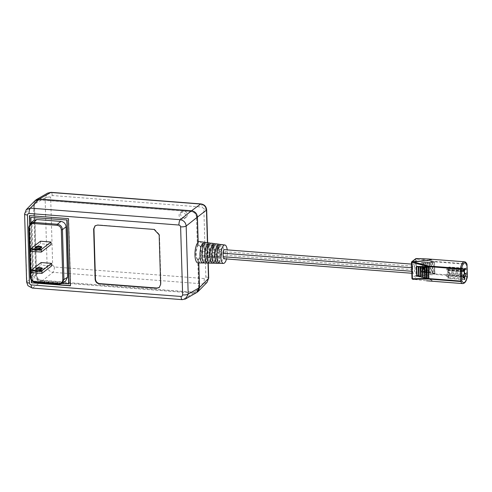 <?xml version="1.0" encoding="UTF-8"?>
<svg xmlns="http://www.w3.org/2000/svg" width="492" height="492" viewBox="0 0 492 492"><rect width="100%" height="100%" fill="white"/><g stroke="black" fill="none" stroke-linecap="round" stroke-linejoin="round"><path stroke-width="0.37" stroke-dasharray="2.46 1.84" d="M197.772 259.302A7.257 2.497 94.4 0 0 197.864 259.253L198.7 287.568L197.003 291.332L193.946 292.217L41.556 280.532L193.854 292.285L196.911 291.405L198.608 287.635L197.772 259.302L198.559 259.364L198.153 259.487A7.257 2.497 -85.6 0 1 196.167 253.14A7.257 2.497 -85.6 0 1 198.51 245.28A7.257 2.497 -85.6 0 1 199.272 245.01A7.257 2.497 -85.6 0 1 201.265 251.35A7.257 2.497 -85.6 0 1 198.922 259.216A7.257 2.497 -85.6 0 1 198.153 259.487M35.479 249.493C34.975 250.053 35.615 250.428 37.417 250.631C39.36 250.717 40.774 250.496 41.666 249.973C43.339 248.829 36.802 248.325 35.479 249.493L35.891 249.081A2.78 0.775 178.3 0 1 35.953 249.032A2.78 0.775 178.3 0 1 39.532 248.478A2.78 0.775 178.3 0 1 41.211 248.927A2.78 0.775 178.3 0 1 41.34 249.149A2.78 0.775 178.3 0 1 41.162 249.432A2.78 0.775 178.3 0 1 37.583 249.985A2.78 0.775 178.3 0 1 35.781 249.315A2.78 0.775 178.3 0 1 35.891 249.081M36.113 270.821C35.602 271.375 36.248 271.756 38.05 271.953C39.987 272.045 41.408 271.824 42.3 271.301C43.972 270.157 37.435 269.653 36.113 270.821L36.525 270.409A2.78 0.775 178.3 0 1 36.586 270.354A2.78 0.775 178.3 0 1 40.166 269.8A2.78 0.775 178.3 0 1 41.845 270.249A2.78 0.775 178.3 0 1 41.974 270.471A2.78 0.775 178.3 0 1 41.795 270.754A2.78 0.775 178.3 0 1 38.216 271.307A2.78 0.775 178.3 0 1 36.414 270.637A2.78 0.775 178.3 0 1 36.525 270.409M36.414 270.637L36.365 269.124A2.78 0.775 -1.7 0 0 36.494 269.345A2.78 0.775 -1.7 0 0 38.173 269.8A2.78 0.775 -1.7 0 0 41.814 269.192A2.78 0.775 -1.7 0 0 41.931 268.964A2.78 0.775 -1.7 0 0 41.925 268.958M35.731 247.796A2.78 0.775 -1.7 0 0 35.731 247.802A2.78 0.775 -1.7 0 0 35.861 248.023A2.78 0.775 -1.7 0 0 37.54 248.472A2.78 0.775 -1.7 0 0 41.119 247.919A2.78 0.775 -1.7 0 0 41.18 247.863A2.78 0.775 -1.7 0 0 41.297 247.636A2.78 0.775 -1.7 0 0 41.297 247.63L41.34 249.149M182.52 219.125A3.549 3.186 52.3 0 1 179.316 216.609A3.549 3.186 52.3 0 1 180.244 212.907A3.549 3.186 52.3 0 1 182.317 212.304A3.549 3.186 52.3 0 1 185.515 214.82A3.549 3.186 52.3 0 1 184.586 218.528A3.549 3.186 52.3 0 1 182.52 219.125M183.848 211.123A3.549 3.186 -127.7 0 0 181.782 211.72A3.549 3.186 -127.7 0 0 180.853 215.428A3.549 3.186 -127.7 0 0 184.051 217.938A3.549 3.186 -127.7 0 0 186.124 217.341A3.549 3.186 -127.7 0 0 187.052 213.633A3.549 3.186 -127.7 0 0 183.848 211.123M54.354 266.984C54.341 269.499 53.892 271.276 53.013 272.31C49.538 271.682 47.57 269.579 47.115 265.994L45.092 197.895C47.619 197.077 49.477 196.806 50.651 197.077L52.238 195.527L202.157 207.095L203.842 208.897L205.865 277.002L204.278 278.552L54.354 266.984L52.669 265.176L50.651 197.077A4.373 1.218 -1.7 0 0 45.092 197.895L47.663 193.104M196.523 292.629L193.971 293.054L41.672 281.301C38.167 280.704 36.205 278.601 35.775 274.991L33.677 204.451L34.815 200.896M207.034 282.365L202.932 283.878L193.971 293.054M204.869 263.036A10.283 3.542 94.4 0 0 205.269 262.98L204.475 262.962M209.801 263.14A10.012 3.444 94.4 0 0 210.17 263.091L209.432 263.072M214.733 263.245A9.735 3.352 94.4 0 0 215.078 263.202L214.389 263.189M219.666 263.349A9.459 3.26 94.4 0 0 219.979 263.312L219.352 263.3M197.962 262.888A10.67 3.672 94.4 0 0 199.02 262.488A10.67 3.672 94.4 0 0 202.458 251.031A10.67 3.672 94.4 0 0 199.604 241.615M411.632 267.753L412.61 267.826L412.714 271.356A2.798 0.966 94.4 0 0 413.483 273.386A2.798 0.966 94.4 0 0 413.778 273.281A2.798 0.966 94.4 0 0 414.676 269.837L225.127 255.213A2.798 0.966 -85.6 0 1 224.229 258.657A2.798 0.966 -85.6 0 1 223.934 258.761M432.333 273.38L431.902 272.789L432.622 273.447L421.656 272.021M422.745 262.525L423.723 262.587L422.745 262.525L423.009 271.633L423.44 272.217L422.917 271.609L421.533 271.885L421.183 262.673L434.51 261.904L416.293 259.032L416.792 275.994L415.998 275.612A0.873 0.781 -127.7 0 0 416.656 276.104L412.714 279.265M423.157 262.623L430.352 262.199L429.977 262.377L430.113 273.091L430.678 273.165L431.902 272.783L431.404 261.861L434.208 261.972M427.886 272.796L427.456 272.211L427.886 272.796L429.682 272.5L430.291 272.906M425.666 272.507L425.236 271.922L426.232 272.58L427.456 272.205L426.988 262.119L427.191 272.199L426.232 272.58M423.44 272.217L425.229 271.916L424.774 262.248L424.971 271.91L424.012 272.291M434.387 262.113L432.566 262.064M429.965 262.371L429.11 262.119L429.418 272.488L430.113 273.091M198.171 242.205L198.27 245.403L199.082 244.991L200.367 246.726L200.834 252.125L198.682 259.315L198.786 262.906M198.27 245.403L197.446 245.336A7.257 2.497 94.4 0 0 197.36 245.428L196.517 217.095L197.446 245.336M198.663 262.906L198.559 259.364C197.274 260.243 196.351 258.515 195.785 254.179C196.074 249.266 196.862 246.363 198.147 245.49L197.36 245.428M197.864 259.253L198.682 259.315M412.61 267.826A2.798 0.966 -85.6 0 1 413.809 264.278A2.798 0.966 -85.6 0 1 414.572 266.313L225.022 251.683A2.798 0.966 94.4 0 0 224.26 249.653M226.511 258.958A9.25 3.186 94.4 0 0 227.212 249.881M225.022 251.683L225.127 255.213M414.572 266.313L414.676 269.837M209.875 243.097A10.123 3.487 -85.6 0 1 212.095 251.707A10.123 3.487 -85.6 0 1 209.438 262.101L211.4 262.144A10.012 3.444 94.4 0 0 214.026 251.148A10.012 3.444 94.4 0 0 211.339 243.183M219.598 244.376A9.569 3.296 -85.6 0 1 221.726 252.445A9.569 3.296 -85.6 0 1 219.248 262.322L221.209 262.365A9.459 3.26 94.4 0 0 223.657 251.972A9.459 3.26 94.4 0 0 221.117 244.487M214.74 243.737A9.846 3.389 -85.6 0 1 216.91 252.076A9.846 3.389 -85.6 0 1 214.34 262.211L216.302 262.254A9.735 3.352 94.4 0 0 218.842 251.56A9.735 3.352 94.4 0 0 216.228 243.835M205.016 242.458A10.393 3.579 -85.6 0 1 207.273 251.344A10.393 3.579 -85.6 0 1 204.531 261.99L206.492 262.033A10.283 3.542 94.4 0 0 209.211 250.736A10.283 3.542 94.4 0 0 206.449 242.531M415.703 258.718A0.873 0.781 -127.7 0 0 415.5 258.964L415.998 275.612M415.758 275.317L412.001 278.22L411.472 262.181M415.888 275.489L434.842 273.866L434.903 274.444L416.656 276.104C427.431 278.583 432.523 280.12 431.927 280.711C431.053 281.252 424.621 280.754 412.634 279.21A0.873 0.781 52.3 0 1 411.976 278.718L411.952 278.527M209.438 262.101L209.266 256.393A2.798 0.966 94.4 0 0 209.574 254.007L209.469 250.483A2.798 0.966 94.4 0 0 209.038 248.669L208.866 242.962M210.834 243.22L211 248.823L209.038 248.669M211 248.823A2.798 0.966 -85.6 0 1 211.431 250.637L211.535 254.161A2.798 0.966 -85.6 0 1 211.234 256.541L211.4 262.144M209.266 256.393L211.234 256.541M219.248 262.322L219.094 257.15A2.798 0.966 94.4 0 0 219.395 254.77L219.291 251.24A2.798 0.966 94.4 0 0 218.86 249.426L218.706 244.26M220.68 244.518L220.828 249.579L218.86 249.426M220.828 249.579A2.798 0.966 -85.6 0 1 221.259 251.394L221.363 254.917A2.798 0.966 -85.6 0 1 221.056 257.304L221.209 262.365M219.094 257.15L221.056 257.304M214.34 262.211L214.18 256.769A2.798 0.966 94.4 0 0 214.487 254.389L214.383 250.865A2.798 0.966 94.4 0 0 213.952 249.05L213.786 243.608M215.754 243.866L215.914 249.198L213.952 249.05M215.914 249.198A2.798 0.966 -85.6 0 1 216.345 251.012L216.449 254.542A2.798 0.966 -85.6 0 1 216.142 256.922L216.302 262.254M214.18 256.769L216.142 256.922M204.531 261.99L204.352 256.012A2.798 0.966 94.4 0 0 204.66 253.632L204.555 250.102A2.798 0.966 94.4 0 0 204.125 248.294L203.946 242.316M205.914 242.574L206.093 248.442L204.125 248.294M206.093 248.442A2.798 0.966 -85.6 0 1 206.523 250.256L206.628 253.78A2.798 0.966 -85.6 0 1 206.32 256.166L206.492 262.033M204.352 256.012L206.32 256.166M219.45 245.465L219.598 250.526L217.636 250.379L217.624 249.991M217.974 261.744L217.864 258.097A2.798 0.966 -85.6 0 1 217.433 256.283L217.329 252.759A2.798 0.966 -85.6 0 1 217.636 250.379M217.864 258.097L219.832 258.251L219.979 263.312M219.598 250.526A2.798 0.966 94.4 0 0 219.297 252.906L219.401 256.437A2.798 0.966 94.4 0 0 219.832 258.251M214.53 244.813L214.69 250.151L212.722 249.998L212.698 249.216M213.073 261.762L212.95 257.716A2.798 0.966 -85.6 0 1 212.519 255.908L212.415 252.378A2.798 0.966 -85.6 0 1 212.722 249.998M212.95 257.716L214.918 257.87L215.078 263.202M214.69 250.151A2.798 0.966 94.4 0 0 214.383 252.531L214.487 256.055A2.798 0.966 94.4 0 0 214.918 257.87M209.61 244.167L209.776 249.77L207.808 249.616L207.778 248.448M208.171 261.769L208.042 257.341A2.798 0.966 -85.6 0 1 207.612 255.526L207.507 251.996A2.798 0.966 -85.6 0 1 207.808 249.616M208.042 257.341L210.004 257.488L210.17 263.091M209.776 249.77A2.798 0.966 94.4 0 0 209.469 252.15L209.574 255.68A2.798 0.966 94.4 0 0 210.004 257.488M204.69 243.522L204.863 249.389L202.901 249.241L202.852 247.691M203.27 261.769L203.128 256.959A2.798 0.966 -85.6 0 1 202.698 255.145L202.593 251.621A2.798 0.966 -85.6 0 1 202.901 249.241M203.128 256.959L205.09 257.113L205.269 262.98M204.863 249.389A2.798 0.966 94.4 0 0 204.555 251.769L204.66 255.299A2.798 0.966 94.4 0 0 205.09 257.113M415.5 258.964L416.275 258.54L416.293 259.032L415.402 259.149M416.792 275.84L418.231 276.166M418.803 276.295L420.242 276.621M420.808 276.744L422.259 277.076M422.812 277.199L424.276 277.531M424.817 277.654L426.287 277.986M426.822 278.103L428.304 278.441M421.183 262.673L434.51 261.904L434.817 273.595L432.905 273.454L434.128 273.078L433.637 261.726L433.864 273.066L434.86 273.804L421.466 272.07L421.183 262.673M418.495 258.62L434.516 261.375L434.676 273.718M416.669 275.643L428.544 278.454M416.779 275.784L417.167 276.24M419.178 276.695L418.71 276.098M423.194 277.605L422.726 277.008M425.199 278.066L424.731 277.47M418.089 276.123C428.009 278.57 432.652 280.108 432.007 280.723L426.502 280.791M421.38 262.722L422.474 262.513L422.843 271.824L421.699 271.799M429.787 262.23L431.404 261.861L431.638 272.777L430.678 273.165M466.988 264.61L466.391 263.835L434.516 261.375L434.485 261.842L466.478 264.309L466.779 276.904L467.345 276.627M427.21 278.515L426.902 278.085M421.183 277.15L420.881 276.713M432.001 262.101L432.499 273.183M430.352 262.199L430.592 272.962M428.145 262.328L428.458 272.869M425.937 262.457L426.146 272.383M423.723 262.587L423.919 272.088M422.474 262.513L421.429 262.851M434.86 273.804L434.51 261.904M432.173 262.242L431.404 261.861L430.272 262.328M428.366 272.673L429.682 272.5L429.375 262.131L428.065 262.457M428.052 272.605L427.579 262.359M427.751 262.5L426.988 262.119L425.851 262.587M425.826 272.316L425.371 262.488M425.543 262.63L424.774 262.248L423.643 262.716M432.486 262.199L432.905 273.454M464.239 274.597L447.868 273.331L446.699 274.235L463.077 275.495M446.699 274.235L446.773 276.75L463.15 278.017M446.773 276.75L447.941 275.852L463.12 277.021M447.941 275.852L448.015 278.367L464.393 279.634M448.015 278.367L448.446 278.035L464.38 279.265M448.446 278.035L448.372 275.52L463.107 276.658M448.372 275.52L449.534 274.616L463.083 275.661M449.534 274.616L449.46 272.101L465.838 273.361M449.46 272.101L448.298 272.998L464.233 274.228M448.298 272.998L448.218 270.483L464.596 271.744M448.218 270.483L447.794 270.815L464.165 272.076M447.794 270.815L447.868 273.331M463.107 271.344L446.736 270.083L447.554 269.45L463.089 270.649M463.329 269.979L448.366 268.823C448.126 269.911 447.849 270.126 447.554 269.45L447.843 269.856L464.202 271.117M448.366 268.823L449.19 268.189L463.931 269.327M449.19 268.189L449.153 267.015L465.53 268.275M449.153 267.015L448.335 267.648L464.073 268.86M447.904 267.291L448.335 267.648L447.904 267.291L447.517 268.275L463.894 269.536M447.517 268.275L446.699 268.909L463.077 270.17M446.699 268.909L446.736 270.083M41.648 280.465C38.671 279.923 36.992 278.115 36.593 275.053L34.502 204.512L36.199 200.742L39.255 199.863L191.554 211.615C194.525 212.157 196.21 213.958 196.609 217.021M196.855 292.439L193.848 293.097L41.611 281.344C38.081 280.766 36.119 278.663 35.707 275.034L33.616 204.555L35.092 200.613M198.055 242.328L198.147 245.49M196.517 217.095C196.136 214.02 194.451 212.212 191.462 211.689L39.163 199.937L36.107 200.816L34.409 204.586L36.5 275.126C36.882 278.201 38.567 280.01 41.556 280.532M185.127 299.142L182.643 299.536L193.848 293.097M33.616 204.555L24.815 213.565L26.199 209.715M41.611 281.344L32.736 287.968C29.212 287.377 27.244 285.274 26.832 281.652L26.623 282.045M182.249 299.653L32.343 288.084M35.707 275.034L26.832 281.652L24.6 213.958M29.668 224.229L31.328 280.089M154.107 229.438L97.92 224.844L95.22 225.705M154.414 229.198L159.476 234.616L159.168 234.856M159.365 287.42L160.945 284.155L159.476 234.616M29.914 223.922L31.593 280.428M68.425 218.639L29.661 215.435M70.663 285.618L68.671 218.448M31.058 217.218L32.952 281.03L68.978 283.81M62.017 283.478L32.952 281.03M32.706 281.221L30.978 222.901M33.431 220.656L31.992 224.198L33.493 274.579C33.874 277.66 35.559 279.468 38.548 279.997L62.791 281.867L65.559 281.184M38.548 279.997L35.399 282.383C32.386 281.873 30.701 280.065 30.338 276.965L33.493 274.579M40.498 241.221L40.572 243.737L51.051 244.549M41.131 262.543L41.205 265.065L51.685 265.871M30.818 251.271L40.572 243.737M41.666 249.973L41.211 248.927M31.451 272.599L41.205 265.065M42.3 271.301L41.845 270.249M52.238 195.527C52.078 193.122 51.549 192.101 50.645 192.464M203.842 208.897C206.16 209.149 207.04 209.629 206.462 210.348M52.669 265.176C50.184 265.059 48.333 265.329 47.115 265.994L35.775 274.991M434.719 273.472L434.03 273.054L432.812 273.251M411.527 262.353L415.291 259.45M411.736 271.276L412.714 271.356M209.469 250.483L211.431 250.637M211.535 254.161L209.574 254.007M219.291 251.24L221.259 251.394M221.363 254.917L219.395 254.77M214.383 250.865L216.345 251.012M216.449 254.542L214.487 254.389M204.555 250.102L206.523 250.256M206.628 253.78L204.66 253.632M217.329 252.759L219.297 252.906M217.433 256.283L219.401 256.437M212.415 252.378L214.383 252.531M212.519 255.908L214.487 256.055M207.507 251.996L209.469 252.15M207.612 255.526L209.574 255.68M202.593 251.621L204.555 251.769M202.698 255.145L204.66 255.299M464.43 261.787A10.935 3.764 -85.6 0 1 466.391 263.835L467.019 264.462M467.338 276.455L434.959 273.872L434.903 274.444L466.779 276.904A10.935 3.764 -85.6 0 1 462.744 283.589M423.348 262.765L423.606 272.027M200.564 204.032C201.468 203.676 202.003 204.69 202.157 207.095M204.278 278.552C204.266 281.08 203.817 282.857 202.932 283.878L53.013 272.31L41.672 281.301M205.865 277.002C208.165 277.254 209.038 277.734 208.485 278.447M207.421 242.661L208.03 263.085M45.092 197.895L33.677 204.451M97.613 225.078L97.92 224.844M160.638 284.388L160.945 284.155M35.399 282.383L59.163 284.216L62.791 281.867M30.338 276.965L28.856 227.07L31.992 224.198M41.814 269.192L42.306 268.712M41.974 270.471L41.931 268.964M181.782 211.72L180.244 212.907M413.809 264.278L411.521 264.106M413.483 273.386L411.798 273.257M428.477 278.435L426.767 278.005M426.484 277.98L424.768 277.562M424.473 277.525L422.825 277.15M422.468 277.07L420.746 276.639M420.457 276.615L418.741 276.19M418.452 276.16L416.73 275.729M434.258 261.972L432.505 262.07L434.258 261.972M432.05 262.101L430.291 262.205L432.05 262.101M425.894 262.464L426.951 262.119L427.665 262.365L425.869 262.464M423.692 262.587L425.451 262.494L423.68 262.593M423.206 262.617L421.459 262.722L423.206 262.617M448.046 267.242L464.411 268.503M186.124 217.341L184.586 218.528M207.649 242.691L208.257 263.048M95.067 225.816L95.374 225.576M159.525 287.297L159.217 287.537M35.861 248.023L35.362 247.593M41.18 247.863L41.672 247.39M36.494 269.345L35.996 268.915M35.781 249.315L35.731 247.802"/><path stroke-width="0.74" d="M428.304 278.441L412.413 278.743L411.927 262.402L428.36 266.572L460.34 269.044L460.395 268.472L461.465 268.872C462.117 265.957 462.997 264.032 464.122 263.097C465.241 262.304 466.201 262.808 466.988 264.61L466.976 264.21C466.188 262.562 465.34 261.75 464.43 261.787A10.935 3.764 -85.6 0 0 463.273 262.193A10.935 3.764 -85.6 0 0 460.395 268.472L428.52 266.012L413.341 261.867C424.485 261.037 430.5 260.329 431.386 259.733L428.181 258.989L418.495 258.62M416.872 275.803L416.404 266.603L416.693 266.984L418.077 266.547L418.926 267.045L420.15 266.793L416.509 266.486M418.434 266.726L418.926 267.045L419.129 276.695L418.354 276.141L418.877 276.258L418.587 266.553M422.831 266.91L424.061 266.652L420.07 266.578L420.918 267.082L422.579 266.627L422.905 267.119L424.061 266.652M50.977 242.027L41.223 249.561L35.326 250.268L30.744 248.755L40.498 241.221L50.977 242.027L51.051 244.549L41.297 252.082L30.818 251.271L30.744 248.755L41.223 249.561L41.297 252.082L30.818 251.271M35.406 246.978C36.297 246.449 37.718 246.234 39.661 246.32C41.457 246.523 42.103 246.898 41.592 247.451C40.276 248.62 33.733 248.116 35.406 246.978L35.362 247.593M41.297 247.63A2.78 0.775 -1.7 0 0 39.489 246.966A2.78 0.775 -1.7 0 0 35.91 247.519A2.78 0.775 -1.7 0 0 35.731 247.796M51.611 263.355L41.857 270.889L35.959 271.59L31.377 270.077L41.131 262.543L51.611 263.355L51.685 265.871L41.931 273.404L31.451 272.599L31.377 270.077L41.857 270.889L41.931 273.404L31.451 272.599M40.295 267.648C42.091 267.845 42.736 268.226 42.226 268.78C41.334 269.308 39.914 269.524 37.976 269.438C36.174 269.235 35.529 268.86 36.039 268.3C36.931 267.777 38.351 267.556 40.295 267.648M41.925 268.958A2.78 0.775 -1.7 0 0 40.123 268.294A2.78 0.775 -1.7 0 0 36.365 269.124M34.815 200.896L36.224 199.684L39.231 199.02L51.039 192.347L47.663 193.104L50.645 192.464L200.564 204.032C204.1 204.611 206.068 206.714 206.462 210.348L207.421 242.661M208.257 263.048L208.7 278.054L207.034 282.365L198.048 291.572L196.523 292.629M198.786 262.906L199.518 287.629L198.048 291.572M204.475 262.962L203.307 262.937A10.393 3.579 -85.6 0 1 202.895 262.992A10.393 3.579 -85.6 0 1 199.973 254.868A10.393 3.579 -85.6 0 1 202.722 243.263L204.69 243.522A10.283 3.542 94.4 0 0 201.972 255.01A10.283 3.542 94.4 0 0 204.869 263.036L207.827 263.097A10.123 3.487 -85.6 0 1 204.98 255.213A10.123 3.487 -85.6 0 1 207.642 243.909L209.61 244.167A10.012 3.444 94.4 0 0 206.984 255.348A10.012 3.444 94.4 0 0 209.801 263.14L212.759 263.202A9.846 3.389 -85.6 0 1 209.992 255.557A9.846 3.389 -85.6 0 1 212.562 244.555L214.53 244.813A9.735 3.352 94.4 0 0 211.99 255.692A9.735 3.352 94.4 0 0 214.733 263.245L217.692 263.306A9.569 3.296 -85.6 0 1 214.998 255.901A9.569 3.296 -85.6 0 1 217.482 245.207L219.45 245.465A9.459 3.26 94.4 0 0 217.003 256.037A9.459 3.26 94.4 0 0 219.666 263.349L223.442 263.429A9.25 3.186 94.4 0 0 224.358 263.085A9.25 3.186 94.4 0 0 226.511 258.958M209.432 263.072L208.208 263.048A10.123 3.487 -85.6 0 1 207.827 263.097M214.389 263.189L213.116 263.159A9.846 3.389 -85.6 0 1 212.759 263.202M219.352 263.3L218.017 263.269A9.569 3.296 -85.6 0 1 217.692 263.306M227.212 249.881A9.25 3.186 94.4 0 0 224.869 244.991A9.25 3.186 94.4 0 0 223.829 245.323A9.25 3.186 94.4 0 0 220.847 255.434A9.25 3.186 94.4 0 0 223.442 263.429M224.869 244.991L221.117 244.487A9.459 3.26 94.4 0 0 220.68 244.518L218.706 244.26A9.569 3.296 -85.6 0 1 219.161 244.229L216.228 243.835A9.735 3.352 94.4 0 0 215.754 243.866L213.786 243.608A9.846 3.389 -85.6 0 1 214.272 243.571L211.339 243.183A10.012 3.444 94.4 0 0 210.834 243.22L208.866 242.962A10.123 3.487 -85.6 0 1 209.383 242.919L206.449 242.531A10.283 3.542 94.4 0 0 205.914 242.574L203.946 242.316A10.393 3.579 -85.6 0 1 204.494 242.267L199.604 241.615A10.67 3.672 94.4 0 0 198.411 242.002A10.67 3.672 94.4 0 0 194.967 253.669A10.67 3.672 94.4 0 0 197.962 262.888L202.895 262.992M411.521 264.106L224.26 249.653A2.798 0.966 94.4 0 0 223.06 253.202L411.632 267.753M411.798 273.257L223.934 258.761A2.798 0.966 -85.6 0 1 223.165 256.726L223.06 253.202M209.383 242.919A10.123 3.487 -85.6 0 1 209.875 243.097M219.161 244.229A9.569 3.296 -85.6 0 1 219.598 244.376M214.272 243.571A9.846 3.389 -85.6 0 1 214.74 243.737M204.494 242.267A10.393 3.579 -85.6 0 1 205.016 242.458M411.927 262.402L411.478 262.07L412.013 261.793L411.478 262.07L411.927 262.402L412.013 261.793M412.001 278.22L412.579 279.247L411.976 278.718L412.413 278.743M411.976 278.718L411.466 262.144M217.624 249.991L217.482 245.207M218.017 263.269L217.974 261.744M212.698 249.216L212.562 244.555M213.116 263.159L213.073 261.762M207.778 248.448L207.642 243.909M208.208 263.048L208.171 261.769M202.852 247.691L202.722 243.263M203.307 262.937L203.27 261.769M411.57 261.935A0.873 0.781 52.3 0 1 411.681 261.824L415.703 258.718A0.873 0.781 -127.7 0 1 416.134 258.571L416.134 258.571C426.841 258.78 431.902 259.167 431.306 259.727C430.432 260.299 424.036 260.945 412.112 261.676L416.275 258.54L428.181 258.989M413.341 261.867L412.112 261.676A0.873 0.781 52.3 0 0 411.681 261.824L411.533 261.965M412.634 279.21L428.907 279.075L428.52 266.012L428.378 266.639L416.355 266.406L416.792 275.84M418.231 276.166L418.803 276.295M420.242 276.621L420.808 276.744M422.259 277.076L422.812 277.199M424.276 277.531L424.817 277.654M426.287 277.986L426.822 278.103M413.864 279.382L412.53 279.241M417.567 258.601L415.703 258.718M428.544 278.454L427.21 278.515M416.441 266.701L418.194 266.75L418.624 276.092M420.15 266.793L420.635 276.553M422.148 266.83L422.64 277.008M424.141 266.867L424.651 277.463M424.571 266.664L424.67 267.125L426.06 266.689L424.571 266.664L424.91 267.156L428.378 266.639L426.06 266.689L426.392 277.968L426.902 278.085L425.162 278.072L424.897 277.629M428.907 279.075L428.716 278.595L460.697 281.067L460.34 269.044L461.465 268.872L461.822 280.895L460.783 281.535L428.907 279.075M428.194 266.695L428.391 278.423M420.752 276.652L421.146 277.162L422.45 276.935L421.146 277.162L420.881 276.713M419.178 276.695L420.439 276.479L418.969 276.547L418.686 267.021L420.07 266.578M428.378 266.639L428.729 278.54M428.471 278.3L427.161 278.521L426.902 278.085M427.24 278.398L426.902 267.193L428.132 266.941M425.156 278.066L426.392 277.968M422.917 267.119L423.145 277.611L424.473 277.525M423.225 277.488L422.892 277.174M417.198 276.117L416.693 266.984L416.958 276.092L418.434 276.018L417.167 276.24M420.721 276.565L420.586 266.59M420.432 266.775L422.062 266.615M422.733 277.021L422.579 266.627M426.748 277.931L426.57 266.701M466.779 276.904L467.345 276.627C465.641 282.759 463.802 284.179 461.822 280.895L460.697 281.067L460.783 281.535A10.935 3.764 -85.6 0 0 462.744 283.589C464.909 283.38 466.453 281.098 467.382 276.75L467.019 264.462M463.15 278.017L463.077 275.495L464.239 274.597L464.165 272.076L464.596 271.744L464.669 274.265L465.838 273.361L465.912 275.883L464.743 276.781L464.817 279.302L464.393 279.634L464.313 277.113L463.15 278.017M464.743 270.083C464.497 271.178 464.227 271.387 463.931 270.711L463.107 271.344L463.077 270.17L464.282 268.552L464.706 268.909L465.53 268.275L465.561 269.45L464.743 270.083L463.329 269.979M464.202 271.117L463.089 270.649M464.282 268.552L464.706 268.909L464.073 268.86M463.12 277.021L464.313 277.113M464.38 279.265L464.817 279.302M463.107 276.658L464.743 276.781M463.083 275.661L465.912 275.883M464.233 274.228L464.669 274.265M463.931 269.327L465.561 269.45M39.231 199.02L191.529 210.773C195.029 211.375 196.997 213.479 197.427 217.089L198.171 242.205M198.663 262.906L199.401 287.666L196.855 292.439L185.127 299.142M26.199 209.715L35.092 200.613L39.169 199.125L191.406 210.871C194.93 211.455 196.898 213.559 197.304 217.187L198.055 242.328M191.406 210.871L180.275 219.709C183.719 220.355 185.687 222.458 186.173 226.019L188.19 294.105L185.638 298.884L182.249 299.653L32.343 288.084L27.933 285.68L26.623 282.045L24.6 213.958L26.267 209.647L30.369 208.134C29.477 209.162 29.034 210.939 29.022 213.467L178.928 225.035L180.103 225.613L180.613 226.837L182.637 294.923C185.121 295.046 186.972 294.776 188.19 294.105L199.401 287.666M197.304 217.187L186.173 226.019C184.955 226.689 183.104 226.96 180.613 226.837M182.637 294.923L182.194 296.073L181.05 296.473C181.21 298.859 181.739 299.874 182.643 299.536M39.169 199.125L30.369 208.134L180.275 219.709C179.395 220.742 178.947 222.513 178.928 225.035M24.815 213.565C24.262 214.278 25.135 214.764 27.435 215.016L27.884 213.866L29.022 213.467M26.832 281.652C26.261 282.371 27.134 282.851 29.458 283.103L27.435 215.016M32.736 287.968C31.832 288.306 31.303 287.285 31.144 284.905L29.975 284.327L29.458 283.103M93.646 228.958L95.14 279.333C95.46 281.904 96.869 283.41 99.359 283.847L156.671 288.275L159.217 287.537L160.638 284.388L159.168 234.856L154.107 229.438L97.613 225.078L95.067 225.816L93.646 228.958L93.954 228.725L95.448 279.099C95.78 281.658 97.182 283.158 99.667 283.613L156.979 288.035L159.365 287.42M31.328 280.089L31.408 282.795L70.418 285.803L68.425 218.639L29.415 215.625L29.668 224.229M95.22 225.705L93.954 228.725M31.408 282.795L70.411 285.594M29.668 215.644L29.914 223.922M31.593 280.428L31.654 282.605M67.084 219.998L30.811 217.409L67.084 219.998L68.978 283.81L62.017 283.478M30.978 222.901L30.811 217.409M66.838 220.188L68.732 284.001M36.759 219.543L33.431 220.656L30.289 223.528L33.616 222.415L36.759 219.543L60.996 221.412L57.386 224.247C60.387 224.764 62.072 226.572 62.441 229.666L66.057 226.83C65.67 223.749 63.985 221.941 60.996 221.412M59.163 284.216L61.937 283.533L59.163 284.216L58.837 283.607L35.073 281.775C32.601 281.319 31.193 279.813 30.861 277.26L29.379 227.365C29.563 224.856 30.885 223.565 33.345 223.485L57.109 225.318C59.606 225.76 61.008 227.267 61.328 229.832L62.441 229.666L63.923 279.561L61.937 283.533L65.559 281.184L67.552 277.211L66.057 226.83M28.856 227.07L29.379 227.365L28.856 227.07L30.289 223.528L28.807 227.156L30.289 277.051C30.658 280.102 32.337 281.891 35.313 282.408L35.073 281.775M35.996 268.915L36.039 268.3M51.039 192.347L200.957 203.922C204.383 204.487 206.289 206.499 206.677 209.955L197.427 217.089M223.165 256.726L411.736 271.276M416.958 276.092L416.712 275.655M424.737 277.476L424.418 266.836M422.431 266.812L422.985 277.457M426.416 266.879L427.001 278.367M425.229 277.943L424.91 267.156L424.99 277.912M421.213 277.033L420.918 267.082L420.974 277.002M191.529 210.773L200.791 203.934M208.03 263.085L208.485 278.447L199.518 287.629M181.05 296.473L31.144 284.905M95.14 279.333L95.448 279.099M99.667 283.613L99.359 283.847M156.671 288.275L156.979 288.035M57.109 225.318L57.386 224.247L33.616 222.415L33.345 223.485M61.328 229.832L62.81 279.727L63.923 279.561L67.552 277.211M30.861 277.26L30.338 276.965L30.861 277.26M62.81 279.727C62.619 282.236 61.297 283.533 58.837 283.607M428.175 258.989L464.43 261.787M428.477 278.435L427.185 278.527L426.767 278.005M426.484 277.98L425.174 278.072L424.768 277.562M422.468 277.07L421.164 277.162M420.457 276.615L419.153 276.707L418.815 276.24M418.452 276.16L417.148 276.252L416.822 275.791M426.496 280.791L462.744 283.589M422.757 277.107L423.169 277.617M466.976 264.21L467.382 276.75M208.7 278.054L207.034 282.365M206.677 209.955L207.649 242.691M47.663 193.104L36.224 199.678M35.313 282.408L59.077 284.241"/></g></svg>
